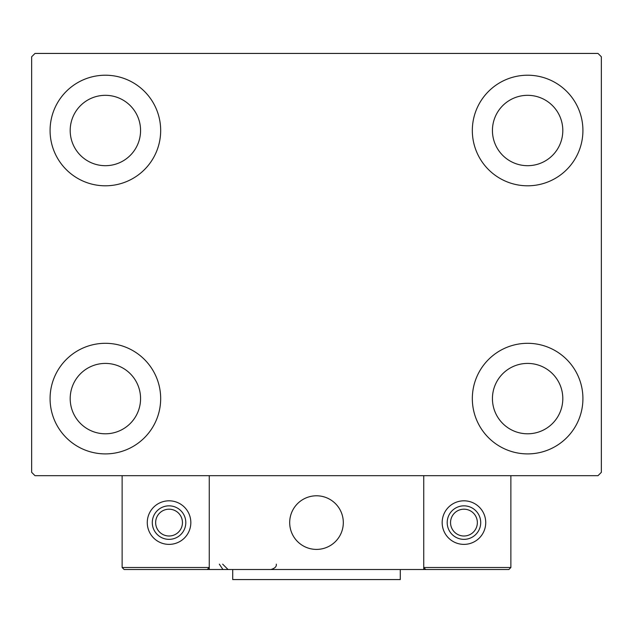 <?xml version="1.0" encoding="UTF-8"?>
<svg xmlns="http://www.w3.org/2000/svg" width="633" height="633" viewBox="0 0 633 633"><rect width="100%" height="100%" fill="white"/><g stroke="black" fill="none" stroke-linecap="round" stroke-linejoin="round"><path stroke-width="0.95" d="M50.078 398.6A55.293 55.293 0 0 1 105.379 343.308A55.293 55.293 0 0 1 160.671 398.6A55.293 55.293 0 0 1 105.379 453.901A55.293 55.293 0 0 1 50.078 398.6M472.329 130.509A55.293 55.293 0 0 1 527.621 75.216A55.293 55.293 0 0 1 582.922 130.509A55.293 55.293 0 0 1 527.621 185.801A55.293 55.293 0 0 1 472.329 130.509M472.329 398.6A55.293 55.293 0 0 1 527.621 343.308A55.293 55.293 0 0 1 582.922 398.6A55.293 55.293 0 0 1 527.621 453.901A55.293 55.293 0 0 1 472.329 398.6M50.078 130.509A55.293 55.293 0 0 1 105.379 75.216A55.293 55.293 0 0 1 160.671 130.509A55.293 55.293 0 0 1 105.379 185.801A55.293 55.293 0 0 1 50.078 130.509M70.192 130.509A35.187 35.187 0 0 1 105.379 95.322A35.187 35.187 0 0 1 140.566 130.509A35.187 35.187 0 0 1 105.379 165.696A35.187 35.187 0 0 1 70.192 130.509M492.434 398.6A35.187 35.187 0 0 1 527.621 363.413A35.187 35.187 0 0 1 562.808 398.6A35.187 35.187 0 0 1 527.621 433.795A35.187 35.187 0 0 1 492.434 398.6M492.434 130.509A35.187 35.187 0 0 1 527.621 95.322A35.187 35.187 0 0 1 562.808 130.509A35.187 35.187 0 0 1 527.621 165.696A35.187 35.187 0 0 1 492.434 130.509M70.192 398.6A35.187 35.187 0 0 1 105.379 363.413A35.187 35.187 0 0 1 140.566 398.6A35.187 35.187 0 0 1 105.379 433.795A35.187 35.187 0 0 1 70.192 398.6M597.995 53.433L35.005 53.433L31.65 56.78L31.65 472.329L35.005 475.684L597.995 475.684L601.35 472.329L601.35 56.78L597.995 53.433M289.692 522.597A26.808 26.808 0 0 1 316.5 495.789A26.808 26.808 0 0 1 343.308 522.597A26.808 26.808 0 0 1 316.5 549.404A26.808 26.808 0 0 1 289.692 522.597M423.738 569.51L209.262 569.51L209.262 475.684L423.738 475.684L423.738 569.51L425.748 569.51L423.738 567.5L423.738 475.684L510.871 475.684L510.871 567.5L508.861 569.51L425.748 569.51L423.738 567.5L510.871 567.5L508.861 569.51L452.555 569.51M321.05 549.017A26.808 26.808 0 0 0 342.92 518.047A26.808 26.808 0 0 0 311.95 496.177A26.808 26.808 0 0 0 290.08 527.147A26.808 26.808 0 0 0 321.05 549.017M209.262 569.51L124.139 569.51L122.129 567.5L122.129 475.684M209.262 567.5L207.252 569.51L209.262 567.5L122.129 567.5L124.139 569.51L179.099 569.51M169.051 539.356A16.759 16.759 0 0 0 185.801 522.597A16.759 16.759 0 0 0 169.051 505.838A16.759 16.759 0 0 1 185.801 522.597A16.759 16.759 0 0 1 169.051 539.356A16.759 16.759 0 0 1 152.292 522.597A16.759 16.759 0 0 1 169.051 505.838M169.051 500.814A21.783 21.783 0 0 1 190.834 522.597A21.783 21.783 0 0 1 169.051 544.38A21.783 21.783 0 0 1 147.267 522.597A21.783 21.783 0 0 1 169.051 500.814M463.949 539.356A16.759 16.759 0 0 0 480.708 522.597A16.759 16.759 0 0 0 463.949 505.838A16.759 16.759 0 0 1 480.708 522.597A16.759 16.759 0 0 1 463.949 539.356A16.759 16.759 0 0 1 447.199 522.597A16.759 16.759 0 0 1 463.949 505.838M463.949 500.814A21.783 21.783 0 0 1 485.733 522.597A21.783 21.783 0 0 1 463.949 544.38A21.783 21.783 0 0 1 442.166 522.597A21.783 21.783 0 0 1 463.949 500.814M400.278 569.51L400.278 579.567L232.722 579.567L232.722 569.51M169.051 536.001A13.404 13.404 0 0 0 182.454 522.597A13.404 13.404 0 0 0 169.051 509.193A13.404 13.404 0 0 0 155.647 522.597A13.404 13.404 0 0 0 169.051 536.001M463.949 536.001A13.404 13.404 0 0 0 477.353 522.597A13.404 13.404 0 0 0 463.949 509.193A13.404 13.404 0 0 0 450.546 522.597A13.404 13.404 0 0 0 463.949 536.001M219.319 564.153L222.666 569.122M222.666 564.153L228.03 569.51M276.289 564.153L276.289 564.153C276.708 566.543 274.92 568.331 270.924 569.51"/></g></svg>
